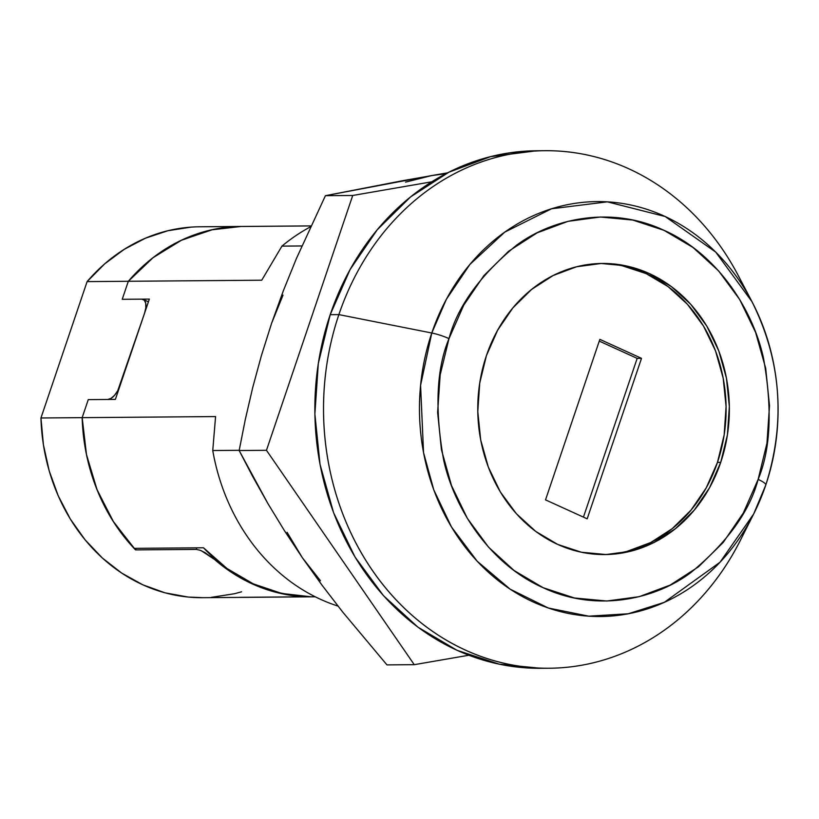 <?xml version="1.0" encoding="UTF-8"?>
<svg xmlns="http://www.w3.org/2000/svg" width="819" height="819" viewBox="0 0 819 819"><rect width="100%" height="100%" fill="white"/><g stroke="black" fill="none" stroke-linecap="round" stroke-linejoin="round"><path stroke-width="1.23" d="M241.062 226.464L211.343 229.883L180.876 240.479L152.836 257.842L128.327 281.275L122.226 299.304L149.345 299.089L115.387 399.406L88.268 399.621L82.166 417.649A185.452 160.278 89.5 0 0 134.081 548.351L203.501 547.788A185.452 160.278 89.5 0 0 311.107 596.795L241.687 597.358A185.452 160.278 89.5 0 0 243.847 597.358A185.452 160.278 -90.5 0 1 239.701 597.327L300.583 596.836M241.216 226.453L212.817 229.555L181.798 240.039L153.245 257.514L128.327 281.275L261.742 280.211L128.327 281.275A185.452 160.278 -90.5 0 1 240.878 226.464A185.452 160.278 89.5 0 0 128.327 281.275L122.226 299.304L149.345 299.089L115.387 399.406L88.268 399.621L82.166 417.649L215.581 416.574L212.745 450.532A202.702 175.194 89.5 0 0 338.001 606.091A202.702 175.194 -90.5 0 1 212.745 450.532L239.199 450.317L212.745 450.532L215.581 416.574L82.166 417.649L86.384 454.166L96.755 489.025L112.858 520.833L134.081 548.351L203.501 547.788L227.006 568.509L253.378 583.896L281.736 593.437L311.107 596.795L241.687 597.358M281.941 246.12L301.863 245.956L281.941 246.12A202.702 175.194 -90.5 0 1 310.524 226.802A202.702 175.194 89.5 0 0 281.941 246.12L261.742 280.211L281.941 246.12M310.933 225.921L243.038 226.464A185.452 160.278 -90.5 0 0 240.878 226.464L199.662 226.791A185.452 160.278 89.5 0 0 87.111 281.613L40.95 417.977L43.417 444.809L49.222 470.945L58.241 495.843L70.28 518.97L85.094 539.834L102.355 558.005L121.703 573.095L142.741 584.776L165.008 592.813L188.042 597.031L203.02 597.686M190.929 227.139L167.844 230.743L145.454 238.196L124.242 249.324L104.658 263.892L87.111 281.613L128.327 281.275L122.226 299.304L141.748 299.15L144.298 300.194L145.731 303.214L145.833 307.76L144.584 313.134L117.741 390.735L114.558 395.311L111.067 398.372L107.791 399.467L88.268 399.621L82.166 417.649L86.497 454.729L97.174 490.069L113.749 522.225L135.555 549.897L136.087 548.331L135.555 549.897A185.452 160.278 -90.5 0 1 82.166 417.649L40.95 417.977L87.111 281.613L128.327 281.275L122.226 299.304L141.748 299.15A15.09 7.043 114.5 0 1 143.253 299.457A15.09 7.043 114.5 0 1 144.584 313.134L120.137 385.36A15.09 7.043 114.5 0 1 107.791 399.467L88.268 399.621L82.166 417.649L40.95 417.977A185.452 160.278 89.5 0 0 202.631 597.686L315.223 596.785M211.353 597.338L234.449 593.734L241.564 591.799M302.303 596.785L294.338 595.802A185.452 160.278 -90.5 0 1 214.506 559.438L204.863 552.538L200.102 550.245L196.304 549.416L135.555 549.897L196.304 549.416L196.836 547.839M302.129 596.805L239.701 597.327M294.39 595.659L272.973 591.502L252.293 583.906L232.688 573.146L214.506 559.438L214.752 558.701M201.392 550.767L214.506 559.438M294.338 595.802L297.686 596.191M641.512 358.333L587.182 518.837L545.526 499.866L599.856 339.363L641.512 358.333L587.182 518.837L545.526 499.866L599.856 339.363L641.512 358.333L637.172 358.374L599.262 341.103L637.172 358.374L641.512 358.333M583.435 517.137L637.172 358.374L583.435 517.137M448.996 338.616C457.442 306.623 479.842 275.583 516.195 245.495C552.907 217.926 611.813 205.733 664.045 230.344C716.748 253.532 752.774 308.947 763.503 358.128C772.501 408.865 770.71 449.293 758.128 479.402A17.25 3.235 18.7 0 1 765.796 485.002A17.25 3.235 18.7 0 1 765.755 485.104A207.473 179.31 -90.5 0 1 753.654 514.004A207.473 179.31 -90.5 0 1 520.689 595.608A207.473 179.31 -90.5 0 1 431.777 333.005A17.25 3.235 18.7 0 1 448.996 338.616L463.769 305.118L483.906 275.604L508.64 251.218L537.029 232.893L567.976 221.345L600.286 217.004L632.729 220.045L664.045 230.344L693.038 247.502L718.591 270.874L739.721 299.559L755.62 332.442L765.683 368.274L769.512 405.671L766.963 443.192L758.128 479.402L743.365 512.909L723.218 542.424L698.484 566.809L670.096 585.135L639.148 596.682L606.838 601.023L574.406 597.983L543.089 587.684L514.097 570.526L488.544 547.143L467.403 518.468L451.504 485.575L441.441 449.754L437.622 412.356L440.172 374.826L448.996 338.616A17.25 3.235 -161.3 0 0 431.777 333.005A207.473 179.31 -90.5 0 1 583.22 202.324A207.473 179.31 -90.5 0 1 751.955 301.627L715.734 252.109L665.182 216.523L607.35 201.843L551.515 208.784L504.77 232.115L469.942 264.383L446.355 299.324L431.777 333.005L338.882 314.609L431.777 333.005L420.577 385.37L423.536 452.579L433.783 489.875L451.535 527.067L477.221 561.261L510.155 589.178L548.31 608.005L588.748 616.175L628.286 613.769L664.27 602.364L720.014 562.233L753.654 514.004L765.755 485.104A17.25 3.235 -161.3 0 0 765.796 485.002A17.25 3.235 -161.3 0 0 758.128 479.402C749.682 511.404 727.282 542.444 690.929 572.532C654.227 600.102 595.321 612.295 543.089 587.684C490.376 564.496 454.35 509.08 443.622 459.899C434.633 409.162 436.425 368.734 448.996 338.616M603.101 554.565A145.557 125.798 89.5 0 0 717.464 462.397L720.72 462.366A145.557 125.798 -90.5 0 1 604.729 554.565A145.557 125.798 -90.5 0 1 486.404 355.661L479.719 383.108L477.784 411.547L480.681 439.885L488.308 467.045L500.358 491.973L516.379 513.718L535.749 531.429L557.729 544.44L581.459 552.241L606.05 554.545L630.538 551.259L653.992 542.506L675.511 528.613L694.256 510.135L709.53 487.766L720.72 462.366L727.415 434.92L729.34 406.48L726.443 378.132L718.816 350.982L706.766 326.054L690.745 304.31L671.375 286.599L649.406 273.587L625.665 265.776L601.085 263.483L576.586 266.769L553.132 275.522L531.623 289.414L512.868 307.893L497.604 330.262L486.404 355.661A145.557 125.798 -90.5 0 1 602.395 263.462A145.557 125.798 -90.5 0 1 720.72 462.366L717.464 462.397L706.275 487.786L691.001 510.155L672.256 528.644L650.736 542.526L627.282 551.279M545.085 150.706L536.414 150.768A258.773 223.648 89.5 0 0 330.211 314.68L338.882 314.609A258.773 223.648 89.5 0 0 449.774 642.147A258.773 223.648 89.5 0 0 740.345 540.366L753.654 514.004L765.796 485.012C785.882 421.56 781.265 360.432 751.955 301.627L738.226 275.481A258.773 223.648 89.5 0 0 527.764 151.617A258.773 223.648 89.5 0 0 338.882 314.609A258.773 223.648 -90.5 0 1 545.085 150.706A258.773 223.648 -90.5 0 1 745.095 289.537M751.955 301.627A207.473 179.31 -90.5 0 1 765.755 485.104M536.65 150.768L490.53 156.654L448.832 172.225L410.585 196.908L377.242 229.77L350.102 269.533L330.211 314.68L318.315 363.472L314.875 414.035L320.034 464.424L333.589 512.704L355.016 557.022L383.487 595.669L417.925 627.159L456.992 650.296L499.191 664.168L540.755 668.294M747 526.207A258.773 223.648 -90.5 0 1 549.232 668.232A258.773 223.648 -90.5 0 1 338.882 314.609L330.211 314.68A258.773 223.648 89.5 0 0 540.56 668.294L549.232 668.232M622.409 265.806L646.15 273.618L668.12 286.63L687.489 304.34L703.511 326.075L715.56 351.003L723.187 378.163L726.084 406.511L724.16 434.95L717.464 462.397A145.557 125.798 89.5 0 0 600.767 263.483M446.017 173.669L431.787 175.542L447.614 172.84L402.753 180.682L325.419 195.69L352.723 195.475L266.472 450.307L352.723 195.475L325.419 195.69L296.417 258.507L283.343 290.765L271.632 323.198L261.466 355.385L252.764 387.367L245.372 419.164L239.158 450.532L266.472 450.307L414.26 664.68L468.816 655.241L414.26 664.68L386.957 664.895L414.26 664.68L266.472 450.307L239.158 450.532L252.948 476.965L267.946 503.634L284.367 530.558L302.406 557.8L321.939 585.063L342.649 611.977L386.957 664.895L342.649 611.977L321.939 585.063L302.406 557.8L320.475 580.763M352.723 195.475L431.828 181.798L352.723 195.475M283.016 295.137L271.632 323.198L283.343 290.765L296.417 258.507L325.419 195.69L431.787 175.542L405.589 182.125M287.07 532.299L302.406 557.8L284.367 530.558L267.946 503.634L239.158 450.532L245.372 419.164L252.764 387.367L261.466 355.385L271.621 323.249M310.944 225.901L240.878 226.464M143.376 299.508L148.423 301.812"/></g></svg>
